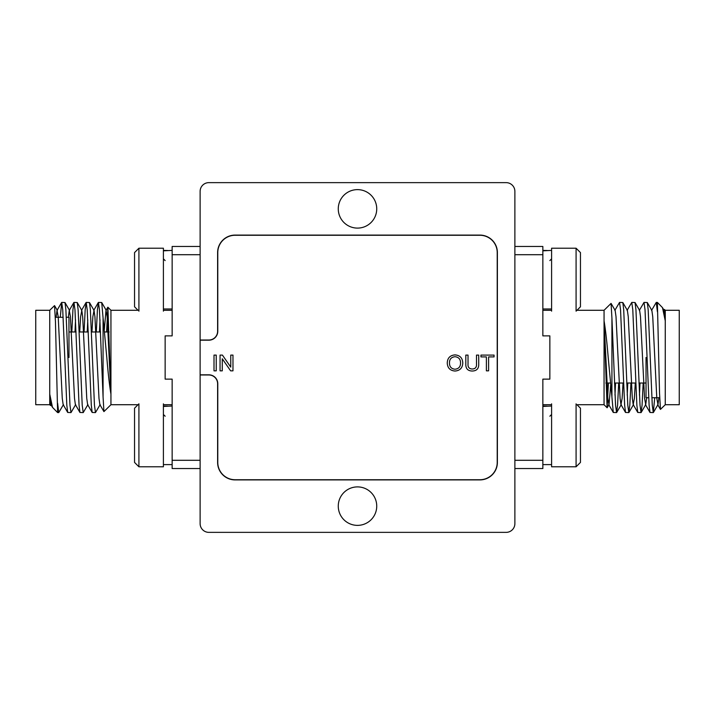 <?xml version="1.0" encoding="UTF-8"?>
<svg xmlns="http://www.w3.org/2000/svg" width="715" height="715" viewBox="0 0 715 715"><rect width="100%" height="100%" fill="white"/><g stroke="black" fill="none" stroke-linecap="round" stroke-linejoin="round"><path stroke-width="1.07" d="M576.084 248.212L580.455 252.583L580.455 306.789L576.084 311.159L576.084 248.212L551.596 248.212L551.596 311.159M172.145 406.022L163.404 406.46M167.775 406.138L163.404 406.022M542.855 406.022L547.225 406.138M542.855 406.46L551.596 406.022M134.545 462.417L134.545 408.211L138.916 403.841L138.916 466.788L134.545 462.417M163.404 403.841L163.404 466.788L138.916 466.788M51.203 404.583L50.568 405.548L49.737 394.153L49.737 310.283L35.75 310.283L35.75 404.717L49.737 404.717L49.737 394.153L52.499 407.353L57.611 412.582L55.457 321.598L54.537 305.609L49.737 310.283M106.803 357.5L103.076 317.978L103.076 397.022L103.925 411.608L110.941 404.717L110.941 310.283L107.894 307.236L110.941 394.153C109.458 385.278 108.081 373.06 106.803 357.5M200.12 468.54L172.145 468.54L172.145 379.129L165.147 379.129L165.147 335.871L172.145 335.871L172.145 246.46L200.12 246.46M200.12 460.299L172.145 460.299M172.145 254.701L200.12 254.701M68.971 357.5L68.971 317.281L66.316 317.281M57.611 403.26L58.746 412.582L63.447 404.583M70.991 412.582L67.702 412.466L66.817 405.199L62.732 309.801L61.713 302.418L65.002 302.534L65.887 309.801L69.972 405.199L70.991 412.582L75.683 404.583M74.986 331.966L75.531 319.855M83.226 412.582L79.946 412.466L79.052 405.199L74.977 309.801L73.958 302.418L77.238 302.534L78.132 309.801L82.207 405.199L83.226 412.582L87.927 404.583M87.221 331.966L87.775 319.855M95.47 412.582L92.181 412.466L91.297 405.199L87.212 309.801L86.193 302.418L89.482 302.534L90.367 309.801L94.452 405.199L95.47 412.582L100.163 404.583M99.465 331.966L100.011 319.855M103.076 397.022L99.457 309.801L98.438 302.418L101.718 302.534L103.076 317.978M49.737 394.153L50.899 404.583L52.499 407.353M56.101 317.281L57.021 310.417L58.192 316.611L62.268 398.389L63.143 404.583L67.702 412.466M68.345 317.281L69.257 310.417L70.427 316.611L74.512 398.389L75.379 404.583L79.946 412.466M79.705 331.966L80.634 316.611L81.805 310.417L82.672 316.611L86.756 398.389L87.623 404.583L92.181 412.466M91.949 331.966L92.87 316.611L94.04 310.417L94.916 316.611L98.992 398.389L99.859 404.583L103.925 411.608M104.31 329.758L105.981 310.417L107.152 316.611L110.941 394.153M106.589 331.966L107.894 307.236M98.438 302.418L97.419 309.801L96.311 331.966M86.193 302.418L85.174 309.801L84.066 331.966M73.958 302.418L72.93 309.801L71.831 331.966M61.713 302.418L60.266 317.281M576.084 310.283L604.059 310.283L604.059 404.717L576.951 404.717L580.455 408.211L580.455 462.417L576.084 466.788L576.084 403.841M576.084 466.788L551.596 466.788L551.596 403.841M172.145 250.393L163.404 250.831M167.775 250.5L163.404 250.393M663.797 310.417L664.432 309.452L665.263 320.847L665.263 404.717L679.25 404.717L679.25 310.283L665.263 310.283L665.263 320.847L662.501 307.647L657.389 302.418L659.543 393.402L660.463 409.391L665.263 404.717M610.69 385.242L609.019 404.583L607.848 398.389L604.059 320.847C605.542 329.722 606.919 341.94 608.197 357.5L611.924 397.022L611.924 317.978L611.075 303.392L604.059 310.283M514.88 246.46L542.855 246.46L542.855 335.871L549.853 335.871L549.853 379.129L542.855 379.129L542.855 468.54L514.88 468.54M514.88 254.701L542.855 254.701M542.855 460.299L514.88 460.299M646.029 357.5L646.029 397.719L648.684 397.719M657.389 311.74L656.254 302.418L651.553 310.417M644.009 302.418L647.298 302.534L648.183 309.801L652.268 405.199L653.287 412.582L649.998 412.466L649.113 405.199L645.028 309.801L644.009 302.418L639.317 310.417M640.014 383.034L639.469 395.145M631.774 302.418L635.054 302.534L635.948 309.801L640.023 405.199L641.042 412.582L637.762 412.466L636.868 405.199L632.793 309.801L631.774 302.418L627.073 310.417M627.779 383.034L627.225 395.145M619.53 302.418L622.819 302.534L623.703 309.801L627.788 405.199L628.807 412.582L625.518 412.466L624.633 405.199L620.549 309.801L619.53 302.418L614.837 310.417M615.535 383.034L614.989 395.145M611.924 317.978L615.544 405.199L616.562 412.582L613.282 412.466L611.924 397.022M665.263 320.847L664.101 310.417L662.501 307.647M658.899 397.719L657.979 404.583L656.808 398.389L652.732 316.611L651.857 310.417L647.298 302.534M646.655 397.719L645.743 404.583L644.573 398.389L640.488 316.611L639.621 310.417L635.054 302.534M635.295 383.034L634.366 398.389L633.195 404.583L632.328 398.389L628.244 316.611L627.377 310.417L622.819 302.534M623.051 383.034L622.13 398.389L620.96 404.583L620.084 398.389L616.008 316.611L615.141 310.417L611.075 303.392M608.411 383.034L607.106 407.765L604.059 320.847M616.562 412.582L617.581 405.199L618.69 383.034M628.807 412.582L629.826 405.199L630.934 383.034M641.042 412.582L642.07 405.199L643.169 383.034M653.287 412.582L654.734 397.719M110.941 310.283L138.049 310.283L134.545 306.789L134.545 252.583L138.916 248.212L138.916 311.159M138.916 248.212L163.404 248.212L163.404 311.159M542.855 250.393L547.225 250.5M542.855 250.831L551.596 250.393M200.12 374.812L208.869 374.812A8.92 8.92 0 0 1 217.78 383.732L217.78 462.417A17.312 17.312 0 0 0 235.092 479.729L479.908 479.729A17.312 17.312 0 0 0 497.22 462.417L497.22 252.583A17.312 17.312 0 0 0 479.908 235.271L235.092 235.271A17.312 17.312 0 0 0 217.78 252.583L217.78 331.268A8.92 8.92 0 0 1 208.869 340.188L200.12 340.188L200.12 523.621A8.741 8.741 0 0 0 208.869 532.362L506.131 532.362A8.741 8.741 0 0 0 514.88 523.621L514.88 191.379A8.741 8.741 0 0 0 506.131 182.638L208.869 182.638A8.741 8.741 0 0 0 200.12 191.379L200.12 340.188M460.558 362.97C460.523 359.207 458.681 357.125 455.035 356.705C451.237 357.116 449.378 359.279 449.467 363.193C449.565 366.849 451.415 368.86 454.999 369.217C458.681 368.833 460.531 366.75 460.558 362.97M216.234 355.096L216.234 370.835L214.008 370.835L214.008 355.096L216.234 355.096M222.285 358.796L222.285 370.835L220.059 370.835L220.059 355.096L222.428 355.096L230.757 367.126L230.757 355.096L232.974 355.096L232.974 370.835L230.614 370.835L222.285 358.796M462.784 362.988C462.534 367.957 459.942 370.638 455.017 371.031C450.182 370.647 447.599 368.028 447.25 363.166C447.402 358.072 449.994 355.31 455.026 354.89C459.959 355.31 462.542 358.001 462.784 362.988M472.115 369.012C475.269 368.949 476.726 367.287 476.503 364.042L476.503 355.096L478.719 355.096L478.719 364.149C478.844 368.591 476.699 370.888 472.302 371.031C467.851 370.942 465.68 368.645 465.805 364.149L465.805 355.096L468.03 355.096L468.03 364.042C467.762 367.144 469.129 368.797 472.115 369.012M488.604 356.91L488.604 370.835L486.388 370.835L486.388 356.91L480.945 356.91L480.945 355.096L494.056 355.096L494.056 356.91L488.604 356.91M200.12 340.009L208.869 340.009A8.741 8.741 0 0 0 217.61 331.268L217.61 252.583A17.491 17.491 0 0 1 235.092 235.092L479.908 235.092A17.491 17.491 0 0 1 497.39 252.583L497.39 462.417A17.491 17.491 0 0 1 479.908 479.908L235.092 479.908A17.491 17.491 0 0 1 217.61 462.417L217.61 383.732A8.741 8.741 0 0 0 208.869 374.991L200.12 374.991M376.733 208.869A19.233 19.233 0 0 0 357.5 189.627A19.233 19.233 0 0 0 338.267 208.869A19.233 19.233 0 0 0 357.5 228.103A19.233 19.233 0 0 0 376.733 208.869M376.733 506.131A19.233 19.233 0 0 0 357.5 486.897A19.233 19.233 0 0 0 338.267 506.131A19.233 19.233 0 0 0 357.5 525.373A19.233 19.233 0 0 0 376.733 506.131M549.853 260.591L551.596 258.839M163.404 464.607L172.145 464.607M551.596 464.607L542.855 464.607M165.147 416.219L163.404 414.468M109.154 331.966L104.524 331.966M100.565 331.966L91.475 331.966M88.32 331.966L79.231 331.966M76.076 331.966L68.971 331.966M172.145 404.717L163.404 404.717M138.916 404.717L110.941 404.717M63.161 317.281L55.305 317.281M58.746 412.582L57.611 412.582M65.002 302.534L69.561 310.417M77.238 302.534L81.805 310.417M89.482 302.534L94.04 310.417M101.718 302.534L106.285 310.417M57.325 310.417L54.537 305.609M57.021 310.417L61.579 302.534M69.257 310.417L73.824 302.534M81.501 310.417L86.068 302.534M93.737 310.417L98.304 302.534M105.981 310.417L107.804 307.271M172.145 310.283L163.404 310.283M49.737 404.717L50.568 405.548M549.853 416.219L551.596 414.468M163.404 308.978L172.145 308.978M605.846 383.034L610.476 383.034M614.435 383.034L623.525 383.034M626.68 383.034L635.769 383.034M638.924 383.034L646.029 383.034M542.855 310.283L551.596 310.283M651.839 397.719L659.695 397.719M656.254 302.418L657.389 302.418M649.998 412.466L645.439 404.583M637.762 412.466L633.195 404.583M625.518 412.466L620.96 404.583M613.282 412.466L608.715 404.583M657.675 404.583L660.463 409.391M657.979 404.583L653.421 412.466M645.743 404.583L641.176 412.466M633.499 404.583L628.932 412.466M621.264 404.583L616.696 412.466M609.019 404.583L607.196 407.729M542.855 404.717L551.596 404.717M604.059 404.717L607.106 407.765M665.263 310.283L664.432 309.452M165.147 260.591L163.404 258.839M551.596 308.978L542.855 308.978"/></g></svg>
